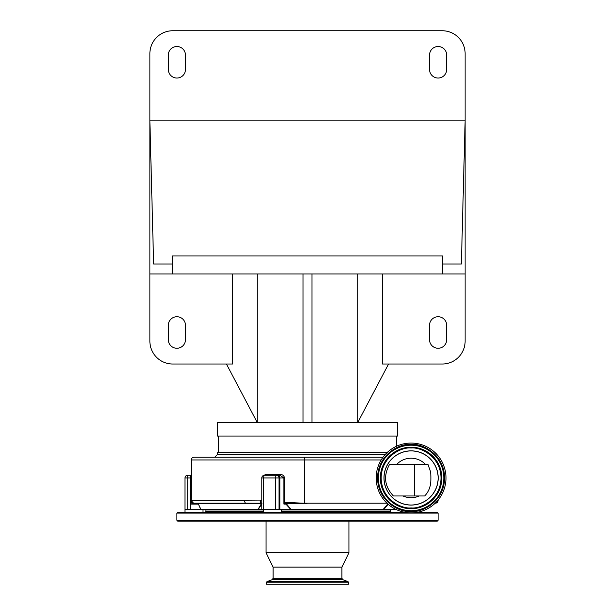 <?xml version="1.0" encoding="UTF-8"?>
<svg xmlns="http://www.w3.org/2000/svg" width="615" height="615" viewBox="0 0 615 615"><rect width="100%" height="100%" fill="white"/><g stroke="black" fill="none" stroke-linecap="round" stroke-linejoin="round"><path stroke-width="0.92" d="M190.404 475.264A0.899 0.899 0 0 0 191.303 474.357L191.303 459.951A2.706 2.706 0 0 1 194.009 457.245L382.991 457.245L214.727 457.245L217.426 454.546L385.205 454.546M437.749 500.479L438.103 500.479A2.706 2.706 0 0 1 435.405 503.185L435.212 503.185M377.218 457.245L364.641 457.245M355.455 457.245L312.097 457.245M302.903 457.245L259.545 457.245M250.359 457.245L237.782 457.245M228.596 457.245L194.009 457.245M285.86 502.401L304.702 503.255L306.97 503.839L286.29 503.224L283.907 504.085L284.561 502.916L285.86 502.401L285.883 504.085L286.398 503.839L290.895 509.243L291.702 509.489L290.818 509.489L285.883 504.085L283.907 504.085L283.907 477.963L279.94 475.264L265.934 475.264L266.218 474.357L280.117 474.357C282.531 474.449 284.015 475.649 284.561 477.963L284.561 502.916L285.022 503.501M381.192 459.951L304.348 459.951L304.702 503.255M388.165 504.292L383.791 509.489L200.744 509.489L198.414 504.085L190.904 504.085L190.581 475.264A0.899 0.899 90 0 0 191.48 474.357L191.872 500.479A2.706 2.691 90 0 0 194.563 503.185L190.904 504.085L191.749 500.664A2.706 2.583 17.1 0 0 194.117 503.231M191.872 500.479L261.782 500.91M263.651 475.395L266.218 474.357M386.958 503.185L304.348 503.185M191.303 459.951L304.348 459.951L304.348 457.245M383.752 509.243A0.899 0.546 -112 0 0 383.791 509.489L383.13 509.489L387.788 503.954M217.426 454.546L217.426 452.678L387.027 452.678M396.106 509.489L383.791 509.489M286.213 502.37L286.398 503.839L306.97 503.839M244.562 500.479A2.706 1.391 90 0 0 245.954 503.185L194.563 503.185M260.291 500.587A2.706 1.007 90.8 0 0 261.021 503.208L245.954 503.185M261.944 503.377L261.021 503.208L261.698 504.085A0.899 0.776 90 0 0 261.16 503.224A2.706 0.976 101.9 0 1 260.883 500.656M284.561 477.963L263.651 477.963A2.706 0.838 90 0 1 264.481 475.264L279.94 475.264L280.117 474.357M291.702 509.489L290.895 509.243M212.559 503.185L197.738 503.185A0.899 0.676 90 0 1 198.414 504.085L200.921 509.489L185 509.489L185 477.963L185 512.195M261.782 504.085L258.2 509.489L257.431 509.489L258.115 509.243A0.899 0.461 -110.2 0 1 258.2 509.489L257.431 509.489M281.439 512.195L281.439 509.489M263.42 512.195L263.42 509.489M390.31 512.195L390.31 509.489M203.012 512.195L203.012 509.489M191.749 477.963L187.706 477.963L187.706 475.264A2.706 2.706 0 0 0 185 477.963A2.706 2.706 0 0 1 187.706 475.264L190.581 475.264M258.115 509.243L261.29 503.839L198.591 503.839A0.899 0.892 90 0 0 197.738 503.185M275.643 509.489L275.643 477.963A2.706 0.838 -90 0 1 276.481 475.264A2.706 2.568 -90 0 1 279.049 477.963L279.049 509.489M388.565 364.019L357.715 422.566L397.574 422.566L397.574 436.081L217.426 436.081L217.426 422.566L357.715 422.566L357.715 273.944M437.204 512.195L417.916 512.195L437.204 512.195L438.103 513.095L176.897 513.095L177.797 512.195L404.247 512.195L282.708 512.195M261.621 512.195L210.23 512.195M219.224 512.195L177.797 512.195M430.854 521.197L177.797 521.197L176.897 520.298L438.103 520.298L437.204 521.197L430.854 521.197M382.445 273.944L382.445 364.019L442.247 364.019A22.878 22.878 0 0 0 465.125 341.141L465.125 273.944L149.876 273.944L149.876 341.141A22.878 22.878 0 0 0 172.754 364.019L232.555 364.019L232.555 273.944M465.125 273.944L465.125 120.824L461.373 264.043L442.608 264.043L442.608 273.944M442.608 264.043L442.608 255.932L172.392 255.932L172.392 273.944M257.285 273.944L257.285 422.566L226.435 364.019M312.005 422.566L312.005 273.944M302.995 422.566L302.995 273.944M185.453 325.289A8.556 8.556 0 0 0 176.897 316.733A8.556 8.556 0 0 0 168.333 325.289L168.333 339.703A8.556 8.556 0 0 0 176.897 348.259A8.556 8.556 0 0 0 185.453 339.703L185.453 325.289M429.547 339.703A8.556 8.556 0 0 0 438.103 348.259A8.556 8.556 0 0 0 446.667 339.703L446.667 325.289A8.556 8.556 0 0 0 438.103 316.733A8.556 8.556 0 0 0 429.547 325.289L429.547 339.703M172.392 264.043L153.627 264.043L149.876 120.824L149.876 273.944M149.876 53.628L149.876 120.824L465.125 120.824L465.125 53.628A22.878 22.878 0 0 0 442.247 30.75L172.754 30.75A22.878 22.878 0 0 0 149.876 53.628M429.547 55.073L429.547 69.48A8.556 8.556 0 0 0 438.103 78.036A8.556 8.556 0 0 0 446.667 69.48L446.667 55.073A8.556 8.556 0 0 0 438.103 46.509A8.556 8.556 0 0 0 429.547 55.073M185.453 69.48L185.453 55.073A8.556 8.556 0 0 0 176.897 46.509A8.556 8.556 0 0 0 168.333 55.073L168.333 69.48A8.556 8.556 0 0 0 176.897 78.036A8.556 8.556 0 0 0 185.453 69.48M204.818 521.197L261.621 521.197M348.936 552.724L266.064 552.724L273.091 567.138L341.909 567.138L348.936 552.724L348.936 521.197L388.511 521.197M410.128 521.197L437.204 521.197M411.081 512.864A34.901 34.901 0 0 1 376.18 477.963A34.901 34.901 0 0 1 411.081 443.061A34.901 34.901 0 0 1 445.99 477.963A34.901 34.901 0 0 1 411.081 512.864M411.081 505.076A27.114 27.114 0 0 1 383.975 477.963A27.114 27.114 0 0 1 411.081 450.849A27.114 27.114 0 0 1 438.195 477.963A27.114 27.114 0 0 1 411.081 505.076M389.549 464.456C383.207 475.895 384.49 486.404 393.4 495.974L414.695 495.974L414.695 464.456L389.549 464.456M401.787 495.974L399.742 495.974M425.503 464.456A19.757 19.757 0 0 0 396.667 464.456M414.695 464.456L428.002 464.456L430.454 471.421C430.9 472.85 431.007 479.293 430.731 482.383C430.216 487.803 428.194 492.338 424.665 495.974L414.695 495.974M346.437 584.25L266.564 584.25L266.564 582.236L348.436 582.236L348.436 584.25L346.437 584.25M263.797 475.264L270.416 475.264M390.31 509.943L281.439 509.943M263.42 509.943L205.94 509.943L206.394 509.489M390.31 511.472L281.439 511.472M263.42 511.472L205.94 511.472L205.225 512.195M190.266 509.489L190.266 475.264M279.84 509.489L279.84 477.963A2.706 2.568 -90 0 0 277.273 475.264M185 477.963L187.706 477.963L187.706 509.489M264.481 475.264A2.706 2.706 0 0 0 261.782 477.963L263.651 477.963L263.651 509.489M411.081 444.407C401.272 443.061 377.987 453.124 377.533 477.963C377.987 502.801 401.272 512.864 411.081 511.519C420.898 512.864 444.184 502.801 444.637 477.963C444.184 453.124 420.898 443.061 411.081 444.407M378.194 477.963A32.895 32.895 0 0 1 411.081 445.076A32.895 32.895 0 0 1 443.976 477.963A32.895 32.895 0 0 1 411.081 510.857A32.895 32.895 0 0 1 378.194 477.963M411.081 445.222A32.749 32.749 0 0 1 443.83 477.963A32.749 32.749 0 0 1 411.081 510.711A32.749 32.749 0 0 1 378.34 477.963A32.749 32.749 0 0 1 411.081 445.222M411.081 508.72A30.758 30.758 0 0 0 441.839 477.963A30.758 30.758 0 0 0 411.081 447.205A30.758 30.758 0 0 0 380.331 477.963A30.758 30.758 0 0 0 411.081 508.72M411.081 508.574A30.612 30.612 0 0 0 441.693 477.963A30.612 30.612 0 0 0 411.081 447.351A30.612 30.612 0 0 0 380.477 477.963A30.612 30.612 0 0 0 411.081 508.574M411.081 448.02C419.845 446.813 440.624 455.8 441.032 477.963C440.624 500.126 419.845 509.112 411.081 507.913C402.325 509.112 381.546 500.126 381.139 477.963C381.546 455.8 402.325 446.813 411.081 448.02M411.081 450.918A27.045 27.045 0 0 0 384.037 477.963A27.045 27.045 0 0 0 411.081 505.007A27.045 27.045 0 0 0 438.126 477.963A27.045 27.045 0 0 0 411.081 450.918M402.971 495.974A19.757 19.757 0 0 0 419.199 495.974M341.909 567.138L341.909 578.338L273.091 578.338L272.145 579.699L267.033 581.552L266.564 582.236M341.909 578.338L342.855 579.699L272.145 579.699M342.855 579.699L347.967 581.552L267.033 581.552M438.103 500.479L438.103 500.057M205.94 509.943L205.94 511.472M396.675 436.081L396.675 446.175M261.782 477.963L261.782 509.489M218.325 436.081L218.325 452.678M176.897 513.095L176.897 520.298M438.103 513.095L438.103 520.298M266.064 521.197L266.064 552.724M273.091 567.138L273.091 578.338M347.967 581.552L348.436 582.236"/></g></svg>
